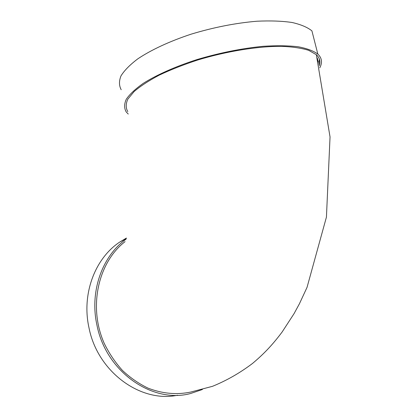 <?xml version="1.0" encoding="UTF-8"?>
<svg xmlns="http://www.w3.org/2000/svg" width="417" height="417" viewBox="0 0 417 417"><rect width="100%" height="100%" fill="white"/><g stroke="black" fill="none" stroke-linecap="round" stroke-linejoin="round"><path stroke-width="0.63" d="M318.901 64.296L319.406 59.125M319.776 67.825C322.576 62.56 321.924 57.973 317.827 54.074C313.475 50.869 306.922 48.429 298.176 46.761C288.236 45.62 276.612 45.469 263.304 46.297C241.912 48.377 219.879 52.782 197.199 59.511C175.515 66.491 156.797 74.825 143.349 83.296C135.4 88.904 129.703 94.232 126.257 99.282C124.12 104.062 124.104 108.284 126.221 111.938L128.259 114.055M127.79 111.626C125.699 108.024 125.71 103.869 127.821 99.157L134.112 91.552C140.399 86.157 148.765 80.69 159.205 75.154C170.704 69.707 183.527 64.661 197.668 60.017C226.639 51.239 257.862 46.209 281.444 46.329C292.536 46.782 301.637 48.127 308.752 50.363L316.336 54.695C319.735 57.885 320.715 61.586 319.281 65.797M125.074 241.62C98.261 262.272 88.05 306.703 104.13 343.155C109.025 353.235 115.123 362.321 122.416 370.416C130.26 377.771 138.798 383.676 148.019 388.128C162.359 393.658 176.563 394.977 190.626 392.084L212.482 386.324C226.629 380.57 239.989 372.934 252.561 363.416C265.003 352.98 273.218 343.837 282.08 332.068L294.037 313.678L299.442 303.732L307.042 287.355L326.433 217.101L330.04 136.938L316.336 54.695M202.391 389.509L190.621 393.497C152.69 403.953 106.09 372.063 96.989 325.338C89.41 291.546 102.248 256.116 126.043 239.176M177.569 395.227C140.743 403.077 97.609 372.032 89.009 327.903C81.388 293.855 95.149 258.186 119.835 242.006L126.45 238.05M317.827 54.074L311.916 30.874C307.48 27.287 300.855 24.488 292.051 22.482C282.064 21.022 270.414 20.6 257.101 21.215C235.714 23.008 213.744 27.324 191.174 34.152C169.604 41.283 151.037 49.951 137.751 58.886C129.906 64.817 124.313 70.499 120.972 75.925C118.928 81.096 119.001 85.694 121.201 89.723M317.426 58.641L318.333 62.076M317.243 57.968L318.374 62.227M119.835 242.006L126.221 238.696"/></g></svg>
